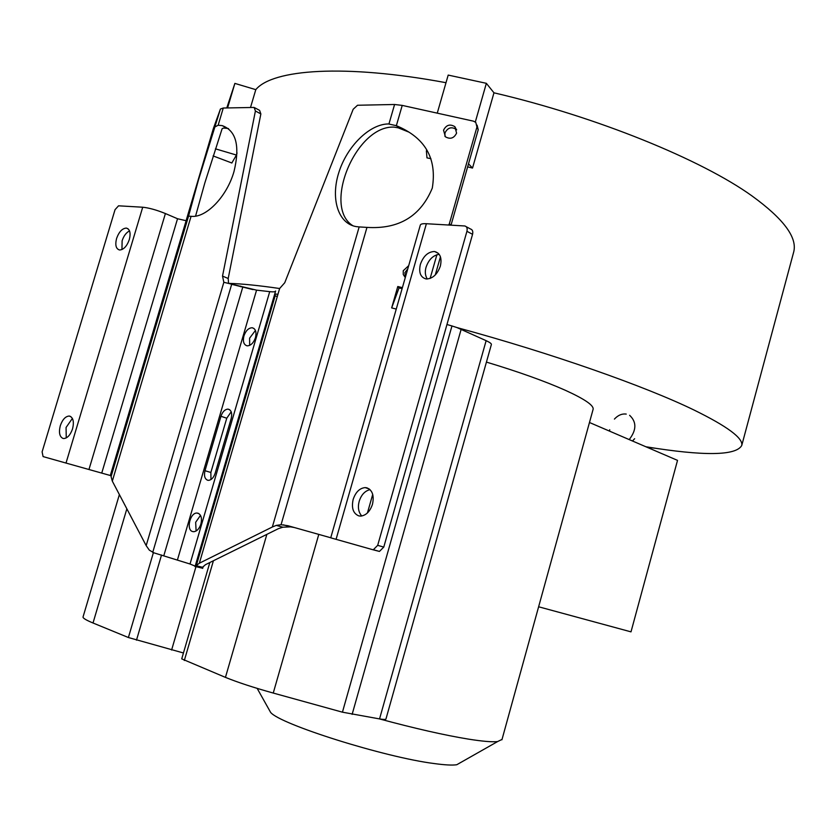 <?xml version="1.0" encoding="UTF-8"?>
<svg xmlns="http://www.w3.org/2000/svg" width="836" height="836" viewBox="0 0 836 836"><rect width="100%" height="100%" fill="white"/><g stroke="black" fill="none" stroke-linecap="round" stroke-linejoin="round"><path stroke-width="1.25" d="M359.166 226.922L356.261 226.619C338.099 223.651 330.46 198.696 338.799 172.603C346.909 146.488 369.439 124.021 388.479 123.947L396.358 125.682C425.179 137.626 437.155 158.443 432.285 188.121C420.602 216.294 398.824 229.388 366.973 227.392L359.166 226.922L272.348 526.993L199.355 563.213L194.955 566.557M408.888 132.109L398.197 127.824L393.996 127.114C355.875 125.201 322.038 207.265 353.074 225.845M456.675 129.81L456.247 129.381C451.471 126.476 447.709 127.647 444.982 132.893L444.919 136.32M456.581 133.123L454.857 126.675C449.977 123.759 446.205 124.93 443.54 130.207L445.41 136.791C450.27 139.539 453.99 138.316 456.581 133.123M407.822 268.711L404.927 272.682L405.324 277.447M408.7 265.66L403.255 270.718L403.255 274.49L405.282 277.583M255.429 330.46L249.609 338.152L249.661 345.373M243.924 335.926C242.67 341.422 243.704 344.714 247.028 345.811L247.268 345.843C250.842 345.655 253.58 342.927 255.461 337.66C256.704 332.111 255.659 328.82 252.305 327.775L252.159 327.754C248.553 327.921 245.815 330.648 243.924 335.926M200.494 515.363L195.666 522.281L196.105 530.985M197.986 513.199L196.93 513.053C190.033 512.635 185.958 530.003 192.614 531.55L193.753 531.706C196.92 531.309 199.302 528.76 200.901 524.057C202.197 518.362 201.225 514.746 197.986 513.199M207.641 480.24L208.446 480.355C211.404 480.042 213.629 477.701 215.134 473.333L231.206 418.46C232.377 413.036 231.29 409.922 227.967 409.117C224.884 409.358 222.554 411.74 220.965 416.276L204.998 470.72C203.848 475.757 204.726 478.934 207.641 480.24M370.024 489.614C364.851 490.962 361.236 494.86 359.198 501.286C357.609 507.316 358.456 512.217 361.769 516M353.158 499.416C351.308 508.006 353.168 513.492 358.748 515.875L360.64 516.105C366.063 515.478 370.003 511.538 372.48 504.275C374.319 495.549 372.407 490.053 366.764 487.796L365.133 487.597C359.647 488.161 355.655 492.101 353.158 499.416M439.203 254.353C433.142 255.241 428.763 259.515 426.067 267.186C424.761 271.731 425.179 275.671 427.3 279.005M420.362 264.395C418.596 272.505 420.487 277.364 426.057 278.942L426.37 278.984C432.672 278.722 437.332 274.427 440.353 266.099C442.087 258.031 440.227 253.193 434.783 251.584L434.208 251.511C427.927 251.887 423.309 256.171 420.362 264.395M195.561 216.137L204.799 183.042L222.125 128.702L223.609 128.054L227.591 128.41L222.136 125.599L218.154 125.243L223.275 108.022L254.134 107.436L255.408 111L222.522 276.089L228.197 278.493L228.562 283.425M222.136 125.599C236.191 130.667 240.151 145.966 234.017 171.484C226.953 196.502 206.283 217.914 191.434 216.346L188.549 216.148L111.073 476.583L112.317 481.128L191.068 216.315M223.275 108.022L220.422 109.025L198.445 180.022L188.549 216.148M215.124 126.842L218.154 125.243M213.128 130.959L210.965 137.825L213.128 130.959M177.619 250.309L175.602 256.715L177.619 250.309M72.387 418.428L66.065 427.478L66.253 437.907M60.286 425.754C58.635 432.557 59.544 436.789 63.034 438.44L63.839 438.545C67.528 438.148 70.423 434.908 72.554 428.837C74.205 421.94 73.265 417.718 69.733 416.14L69.043 416.046C65.333 416.422 62.418 419.662 60.286 425.754M129.517 230.872C126.111 232.711 123.655 236.034 122.119 240.82L121.951 249.556M116.58 238.49C114.981 245.021 115.953 248.856 119.496 249.974L119.621 249.995C123.686 249.692 126.926 246.223 129.319 239.577C130.907 233.066 129.946 229.252 126.445 228.113L126.205 228.092C122.15 228.458 118.942 231.927 116.58 238.49M294.324 527.526L290.562 526.858L282.84 527.213L278.409 528.665L205.447 564.687L203.096 566.798L202.657 568.396L203.252 566.432M282.84 527.213L276.267 525.395L272.348 526.993M450.447 225.124L449.423 223.546L476.938 127.03L475.809 122.432L473.489 121.168L402.22 105.399L394.582 104.49L357.515 105.252L353.189 109.244L284.742 282.746L279.632 288.514C258.93 285.484 241.897 283.759 228.531 283.362M276.267 525.395L281.063 524.715L287.877 525.708L330.753 537.767M477.105 125.17L478.223 129.737L451.022 225.156M449.423 223.546L448.733 225.02M402.398 287.647L397.79 286.518L391.656 307.909L396.264 309.059M269.725 291.649L190.023 564.007L195.175 566.139L275.608 291.022C275.347 291.848 273.393 292.057 269.725 291.649L256.568 290.144L223.839 282.296L222.522 276.089M196.021 565.429L275.357 294.053L277.939 294.282M190.023 564.007L154.075 552.889L149.32 550.14L146.175 545.626L112.317 481.128M372.511 549.628L330.732 537.82L420.299 225.145C420.581 224.006 422.608 223.525 426.391 223.724L464.868 225.981C466.885 226.608 467.564 228.385 466.927 231.321L377.684 545.354L373.347 549.722L372.511 549.628L379.44 551.426L383.776 547.078L377.684 545.354M402.106 288.66L399.044 287.908L391.656 307.909M399.044 287.908L397.79 286.518M231.206 411.803L226.755 418.219L210.86 472.465L210.965 479.54M466.237 226.713L470.501 228.991C472.497 229.639 473.186 231.415 472.559 234.31L383.776 547.078M254.823 107.802L259.588 110.362L260.863 113.926L228.197 278.493M228.541 128.639L227.591 128.41M66.013 463.06L43.085 456.592L42.113 451.879L115.044 209.669L118.555 205.813L142.716 207.224L66.013 463.06L110.31 475.506L111.188 475.809L111.073 476.583M220.422 109.025L213.399 128.41L186.104 220.704L177.535 218.739L165.403 213.546C156.614 209.982 149.059 207.871 142.716 207.224M172.749 265.785L167.399 283.77L173 265.858M460.803 762.442L456.78 764.731C452.391 765.41 444.836 765.013 434.124 763.54C384.727 757.332 280.05 724.331 270.624 712.408L268.899 709.315M379.366 718.887C414.949 728.48 444.616 735.22 468.379 739.108C482.529 741.354 492.268 742.18 497.608 741.563L502.028 739.421M209.836 562.523L181.725 658.872L225.448 677.379C237.737 682.375 253.674 687.589 273.247 693.054L342.436 712.178L451.973 325.956L456.968 327.566C552.042 353.409 644.984 386.201 693.964 409.995C727.362 426.381 743.288 438.21 741.751 445.473C736.014 455.777 704.058 456.216 645.904 446.769M437.259 113.153L448.19 75.083L486.353 83.318L493.961 92.806C596.998 116.831 701.759 159.801 752.013 195.938C783.322 218.666 797.251 237.236 793.792 251.626L793.301 253.465M493.961 92.806L472.528 168.057L467.637 166.876M430.927 158.694L426.987 157.879L426.391 151.023L427.332 151.232M250.518 107.457L255.795 89.651C272.452 69.273 344.359 63.776 446.006 82.701M215.427 148.829L236.431 155.047L237.048 152.957M236.431 155.047L231.959 162.769M486.427 362.092C518.665 371.832 544.915 381.206 565.178 390.213C584.333 398.918 593.654 405.23 593.152 409.149L593.017 409.619M226.796 107.948L234.874 83.401L255.795 89.651M234.874 83.401L227.58 107.938M231.885 163.01L213.086 155.914M468.505 163.814L472.528 168.057M486.353 83.318L475.318 122.004M426.653 150.114L426.391 151.023M451.973 325.956L446.957 324.514M231.238 284.209L252.994 289.611M274.271 295.61L277.301 296.477M456.968 327.566L486.134 340.67C489.697 342.332 491.453 343.586 491.401 344.442L491.369 344.557M342.436 712.178L379.544 718.918C383.463 719.556 385.595 719.597 385.939 719.064L385.96 718.981M119.381 494.578L83.078 616.843C82.545 617.982 85.857 620.03 93.015 622.998L128.399 637.523L183.45 652.979M589.464 422.493L677.526 460.375L631.002 631.859L538.624 606.779M609.622 431.157L609.716 429.714M614.418 419.087C618.003 415.22 621.942 413.548 626.237 414.081M634.639 438.701L632.486 441M629.612 415.304C636.729 421.95 636.593 430.049 629.205 439.579M195.802 565.638L202.939 567.351M199.355 563.213L279.632 288.514M394.582 104.49L388.949 123.947M281.063 524.715L366.973 227.392M396.358 125.682L402.22 105.399M476.938 127.03L478.223 129.737M436.894 254.719L430.132 278.43M242.722 287.291L163.825 555.668M152.716 552.418L231.666 284.344M256.568 290.144L177.472 559.817M336.072 539.335L426.391 223.724M204.998 470.72L210.86 472.465M226.755 418.219L220.965 416.276M223.839 282.296L146.175 545.626M466.927 231.321L472.559 234.31M255.408 111L260.863 113.926M110.31 475.506L186.167 220.579M101.741 473.092L177.535 218.739M88.961 469.508L165.403 213.546M213.41 560.757L184.328 660.492M225.448 677.379L266.851 534.371M273.247 693.054L318.788 534.403M352.123 714.393L461.169 329.248M486.134 340.67L379.544 718.918M275.138 295.85L196.45 565.042M195.979 566.662L171.599 650.032M240.611 286.121L240.444 286.685M161.526 555.01L136.487 640.177M153.385 552.669L128.399 637.523M126.853 508.821L93.015 622.998M454.857 126.675L456.247 129.381M253.977 328.485L252.159 327.754M198.832 513.576L196.93 513.053M369.146 488.893L365.133 487.597M70.757 416.568L69.043 416.046M402.22 129.204L395.7 125.431M202.688 568.271L195.018 566.432M290.562 526.858L283.394 524.851M367.432 512.949L372.72 494.4M435.274 274.96L440.447 256.819M373.347 549.722L379.44 551.426M229.649 409.692L227.967 409.117M438.377 253.392L434.783 251.584M128.054 228.803L126.445 228.113M270.624 712.408L257.164 688.383M741.751 445.473L793.792 251.626M593.152 409.149L501.924 739.797M491.401 344.442L385.939 719.064M456.78 764.731L497.608 741.563M647.2 447.323L655.957 448.315"/></g></svg>
